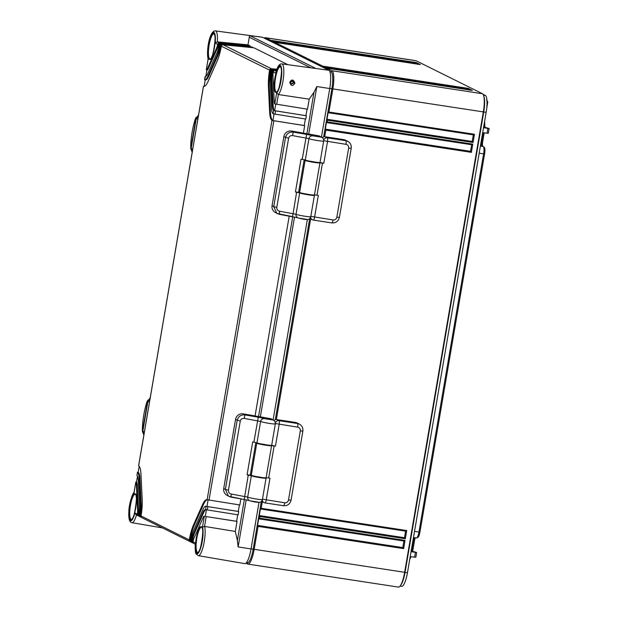 <?xml version="1.0" encoding="UTF-8"?>
<svg xmlns="http://www.w3.org/2000/svg" width="618" height="618" viewBox="0 0 618 618"><rect width="100%" height="100%" fill="white"/><g stroke="black" fill="none" stroke-linecap="round" stroke-linejoin="round"><path stroke-width="0.93" d="M409.703 559.576L410.993 556.687M412.677 551.156L414.423 540.982A4.851 1.143 98.7 0 1 415.304 537.768M484.265 147.362A6.018 1.414 98.7 0 1 484.35 147.416A6.018 1.414 98.7 0 1 484.582 153.936L419.931 532.121A6.018 1.414 98.7 0 1 417.907 537.39L416.702 537.892A6.713 1.576 98.7 0 1 416.478 537.93L413.473 537.529M482.643 146.203A4.851 1.143 98.7 0 1 482.72 141.422L484.188 132.824M484.605 121.414L484.875 127.038A4.349 1.02 98.7 0 1 484.875 127.146M484.875 127.038L483.933 126.443L483.894 125.562M483.747 126.412L483.933 126.443A5.037 1.182 98.7 0 1 483.948 126.984M484.35 147.416L483.353 146.574A6.713 1.576 98.7 0 0 483.253 146.512L481.963 145.871A4.164 0.981 98.7 0 1 481.901 145.833A4.164 0.981 98.7 0 1 481.746 141.321L483.222 132.7M483.353 146.574A6.713 1.576 98.7 0 1 483.608 153.843L479.174 153.171M419.931 532.121L418.965 532.028L483.608 153.843L484.582 153.936M414.531 531.356L418.965 532.028A6.713 1.576 98.7 0 1 416.702 537.892M411.719 550.986L413.45 540.881A4.164 0.981 98.7 0 1 414.454 537.66M483.044 94.291L485.346 95.435A15.473 3.638 98.7 0 1 486.157 112.337L407.455 572.731A15.473 3.638 98.7 0 1 401.708 586.335L400.078 586.088M483.662 126.937L489.085 128.505L487.88 128.413L487.061 133.21L488.274 133.241M486.52 99.977L487.811 101.862L486.729 108.173M411.186 550.893L416.617 552.461L415.412 552.376L414.593 557.166L415.806 557.197M406.629 576.772L405.933 579.352M482.689 132.631L487.061 133.21M483.531 127.679L487.88 128.413M411.063 551.635L415.412 552.376M410.221 556.586L414.593 557.166M262.302 501.739L261.182 508.297L406.721 530.538L405.323 538.757L259.776 516.524L259.49 518.162L405.037 540.402L403.909 541.013L402.789 547.587L257.582 525.4L258.092 526.389L254.152 549.41A16.725 3.932 98.7 0 1 247.942 564.11A16.725 3.932 98.7 0 1 247.656 564.018L245.972 563.183M264.172 38.115A16.725 3.932 98.7 0 1 265.315 37.667A16.725 3.932 98.7 0 1 265.601 37.752L270.761 40.317L416.308 62.557L418.154 63.476L272.978 41.421L418.517 63.654L420.364 64.573L274.801 42.333L322.758 66.149L468.297 88.389L470.144 89.309L324.968 67.254L470.514 89.486L472.353 90.406L326.814 68.165L331.974 70.73A16.725 3.932 98.7 0 1 332.855 89.007L328.915 112.028L474.462 134.268L473.056 142.488L327.509 120.247L327.231 121.893L472.778 144.133L471.372 152.352L325.825 130.112L324.697 136.717M310.645 218.926L276.354 419.537M265.315 37.667L415.79 60.657A16.725 3.932 98.7 0 1 416.076 60.749L482.449 93.72A16.725 3.932 98.7 0 1 483.562 95.404A16.725 3.932 98.7 0 1 483.322 111.997L404.628 572.399A16.725 3.932 98.7 0 1 400.279 585.825A16.725 3.932 98.7 0 1 398.417 587.1L247.942 564.11M405.037 540.402L403.631 548.622L402.789 547.587M329.664 71.163L331.07 71.858A15.473 3.638 98.7 0 1 331.881 88.76L323.654 136.879M309.68 218.648L275.311 419.692M261.337 501.461L253.179 549.163A15.473 3.638 98.7 0 1 247.432 562.766L246.497 562.619M328.915 112.028L328.173 112.7M328.127 112.685L327.007 119.266L327.509 120.247M327.231 121.893L326.489 122.565M326.443 122.549L325.315 129.131L325.825 130.112M261.182 508.297L260.441 508.969M260.394 508.962L259.266 515.536L259.776 516.524M259.49 518.162L258.757 518.834M258.703 518.826L257.582 525.4M483.562 95.404L483.964 96.617A15.473 3.638 98.7 0 1 483.747 111.966L405.045 572.368A15.473 3.638 98.7 0 1 401.02 584.79L400.279 585.825M324.226 67.285L322.333 66.991L322.758 66.149M468.297 88.389L467.54 89.177M470.066 89.293L324.581 67.061M324.597 67.068L323.809 67.725L322.333 66.991M472.353 90.406L326.806 68.165L326.026 68.83L324.55 68.096L324.968 67.254M418.154 63.476L272.6 41.236L271.82 41.893L270.344 41.167L270.761 40.317M420.364 64.573L274.809 42.333L274.029 42.997L272.553 42.263L272.978 41.421M324.55 68.096L326.435 68.382M270.344 41.167L272.229 41.452M272.553 42.263L274.446 42.549M470.514 89.486L469.75 90.282M416.308 62.557L415.551 63.353M418.517 63.654L417.76 64.45M328.243 112.708L473.334 134.871L472.206 141.452L327.007 119.266M474.462 134.268L473.334 134.871L328.204 112.7M473.056 142.488L472.206 141.452M258.818 518.842L403.909 541.013L258.787 518.842M406.721 530.538L405.593 531.148L260.472 508.977L405.593 531.148L404.473 537.722L259.266 515.536M472.778 144.133L471.65 144.736L326.52 122.565L471.65 144.736L470.522 151.317L325.315 129.131M405.323 538.757L404.473 537.722M471.372 152.352L470.522 151.317M208.096 59.482C206.088 47.81 210.29 30.197 215.435 30.9L262.194 37.188A16.725 3.932 -81.3 0 1 262.495 37.281L328.869 70.259A16.725 3.932 -81.3 0 1 329.742 88.536L321.43 137.188M307.355 219.537L273.086 420.008M259.012 502.357L251.047 548.931L238.131 546.938L237.374 540.48L235.319 531.457L204.558 526.412L206.211 516.578L237.034 521.414L236.609 521.283L237.721 514.763M204.589 526.412A15.875 3.731 98.7 0 1 203.716 544.381A15.875 3.731 98.7 0 1 198.316 555.667L244.821 563.631A16.725 3.932 -81.3 0 0 251.047 548.931M136.493 482.125L135.844 482.086L134.067 492.5M136.393 484.504L137.196 484.628A6.69 1.576 98.7 0 0 136.478 482.179L135.836 482.179A6.69 1.576 -81.3 0 1 136.393 484.504L137.613 510.005L138.417 510.128A6.69 1.576 98.7 0 1 138.053 514.995L138.841 515.381M208.096 59.452L206.312 69.873A6.69 1.576 -81.3 0 0 207.509 68.443L216.578 48.05A6.69 1.576 -81.3 0 0 217.667 44.349L215.226 43.136L217.304 41.854L219.483 42.943A1.676 1.622 116.4 0 0 217.976 43.639L217.667 44.349M205.609 76.47L205.184 76.485A13.38 3.144 -81.3 0 0 205.238 76.501A13.38 3.144 -81.3 0 0 207.756 73.612L216.825 53.218A13.38 3.144 -81.3 0 0 219.151 45.083L219.452 44.372A1.676 1.622 -63.6 0 1 220.958 43.677L252.43 47.061L221.692 44.048A1.676 1.622 116.4 0 0 220.186 44.743L219.884 45.454L219.151 45.083M205.477 76.493L204.62 79.776A16.725 3.932 -81.3 0 0 204.736 79.807A16.725 3.932 -81.3 0 0 207.88 76.192L216.949 55.805A16.725 3.932 -81.3 0 0 219.884 45.454M140.371 503.801L139.15 478.301A16.725 3.932 -81.3 0 0 137.528 472.291L136.964 475.582A13.38 3.144 -81.3 0 1 138.231 480.371L139.452 505.872A13.38 3.144 -81.3 0 1 138.849 514.864L139.583 515.227A16.725 3.932 -81.3 0 0 140.371 503.801L141.174 503.925A16.725 3.932 98.7 0 1 140.263 516.092L141.058 516.486M136.447 514.918L134.925 512.909L137.366 514.122A6.69 1.576 -81.3 0 0 137.613 510.005M206.003 506.312L238.718 511.55L238.154 514.833L205.779 509.695L206.003 506.312A16.725 3.932 -81.3 0 0 205.887 506.289A16.725 3.932 -81.3 0 0 202.743 509.896L193.673 530.283A16.725 3.932 -81.3 0 0 190.738 540.642L191.472 541.005L191.51 541.77A1.676 1.622 116.4 0 0 192.708 542.882L193.225 542.99M205.439 509.603A13.38 3.144 -81.3 0 0 205.385 509.595A13.38 3.144 -81.3 0 0 202.866 512.484L193.797 532.87A13.38 3.144 -81.3 0 0 191.472 541.005M204.558 526.412L202.449 527.1L204.311 516.2A6.69 1.576 -81.3 0 0 203.113 517.652L194.044 538.039A6.69 1.576 -81.3 0 0 192.955 541.739L195.396 542.959L195.334 543.709M276.547 70.112L273.573 69.819A1.676 1.622 116.4 0 0 272.067 70.514L271.773 71.232L271.039 70.861A16.725 3.932 -81.3 0 0 270.251 82.287L271.472 107.787A16.725 3.932 -81.3 0 0 273.094 113.805L273.658 110.506L306.366 115.782L305.941 115.651L307.053 109.131M271.773 71.232A13.38 3.144 -81.3 0 0 271.171 80.224L272.391 105.724A13.38 3.144 -81.3 0 0 273.658 110.506M275.929 72.321L275.698 73.179L273.256 71.966A6.69 1.576 -81.3 0 0 273.009 76.091L274.23 101.591A6.69 1.576 -81.3 0 0 274.786 103.909L276.648 93.009L278.378 94.546L309.209 99.158L313.99 92.267L316.825 86.543L329.742 88.536M240.889 498.873L239.846 504.968L207.13 499.73A23.414 5.508 -81.3 0 0 206.899 499.676A23.414 5.508 -81.3 0 0 202.495 504.728L193.426 525.115A23.414 5.508 -81.3 0 0 189.262 539.908L189.301 540.673A1.676 1.622 116.4 0 0 190.498 541.777L191.016 541.886M190.12 541.646L141.924 517.706A1.676 1.622 -63.6 0 1 141.113 516.725L141.058 515.96A23.414 5.508 -81.3 0 0 142.21 499.668L140.981 474.168A23.414 5.508 -81.3 0 0 138.648 465.709L203.492 86.358A23.414 5.508 -81.3 0 0 203.724 86.42A23.414 5.508 -81.3 0 0 208.127 81.36L217.196 60.973A23.414 5.508 -81.3 0 0 221.36 46.188L221.661 45.477A1.676 1.622 -63.6 0 1 223.168 44.774L253.905 47.795L287.926 64.697M276.856 69.262L271.364 68.722A1.676 1.622 116.4 0 0 269.857 69.417L269.556 70.128A23.414 5.508 -81.3 0 0 268.413 86.42L269.633 111.92A23.414 5.508 -81.3 0 0 271.974 120.386L304.682 125.647L304.257 125.516L305.369 119.004M219.483 42.943L250.22 45.964L247.965 44.844L217.304 41.854M247.965 44.844L249.587 35.543L315.96 68.521L281.808 63.878A15.875 3.731 98.7 0 1 283.477 77.42A15.875 3.731 98.7 0 1 278.409 94.546M289.734 82.364C291.735 78.988 293.457 79.251 294.894 83.16C292.777 86.481 291.055 86.211 289.734 82.364L290.383 82.418C291.008 80.943 291.866 80.479 292.955 81.02L293.913 82.943L291.24 84.28L290.36 82.426M290.367 82.403L292.955 81.02M291.001 84.118L293.357 82.65L292.677 80.904M139.135 516.115L138.617 516.007A1.676 1.622 116.4 0 1 137.42 514.894L138.053 514.995M141.344 517.212L140.834 517.104A1.676 1.622 116.4 0 1 139.637 515.991L140.263 516.092M137.366 514.122L137.42 514.894M137.196 484.628L138.417 510.128M217.976 43.639L218.61 43.739A6.69 1.576 98.7 0 1 217.381 48.173L208.312 68.559A6.69 1.576 98.7 0 1 207.053 70.004L206.304 69.896M250.22 45.964L249.966 46.528M219.575 44.218L218.61 43.739L220.008 43.878M276.223 71.132L275.049 70.552L276.362 70.684M276.648 69.826L272.839 69.455A1.676 1.622 -63.6 0 0 271.333 70.151L271.039 70.861M252.43 47.061L252.175 47.625M273.256 71.966L273.542 71.248A1.676 1.622 -63.6 0 1 275.049 70.552M309.209 99.158L307.494 109.201L274.786 103.909M276.671 104.365L278.378 94.546M273.094 113.805L305.81 119.065L306.366 115.782M235.319 531.457L237.034 521.414M255.103 415.713L289.232 216.053M303.446 132.901L304.682 125.647M238.718 511.55L238.293 511.41L239.405 504.898M269.857 69.417L270.483 69.517A23.414 5.508 -81.3 0 0 269.216 86.543L270.437 112.043A23.414 5.508 -81.3 0 0 272.94 120.603L304.257 125.516M204.141 86.358L203.492 86.358L204.133 86.412A23.414 5.508 -81.3 0 0 204.133 86.42L205.246 79.884M207.331 499.792A23.414 5.508 -81.3 0 0 203.299 504.852L194.23 525.238A23.414 5.508 -81.3 0 0 189.935 540.765L190.723 541.159M205.887 506.289L206.69 506.412A16.725 3.932 98.7 0 1 206.976 506.497L208.088 499.97M206.342 506.405L238.293 511.41M205.848 76.362L206.937 69.988M220.186 44.743L221.785 45.323M222.217 44.975L220.819 44.836A16.725 3.932 98.7 0 1 217.752 55.929L208.683 76.315A16.725 3.932 98.7 0 1 205.539 79.931L204.736 79.807M271.889 69.649L270.483 69.517L271.456 69.996M272.306 120.502L272.94 120.603L274.052 114.067M272.067 70.514L273.666 71.093M274.098 70.753L272.7 70.614A13.38 3.144 -81.3 0 0 271.974 80.348L273.195 105.848A13.38 3.144 -81.3 0 0 274.624 110.73L275.744 104.203M136.478 482.179L137.482 476.3M138.177 472.252L137.536 472.222L138.169 472.314A16.725 3.932 98.7 0 1 139.954 478.425L141.174 503.925M138.169 472.314L139.204 466.242M205.91 509.726A13.38 3.144 -81.3 0 0 203.67 512.608L194.6 532.994A13.38 3.144 -81.3 0 0 192.144 541.862L192.94 542.256M205.052 516.331A6.69 1.576 98.7 0 1 205.176 516.331A6.69 1.576 98.7 0 1 205.292 516.37L206.404 509.835M273.99 110.637L305.941 115.651M140.456 516.972L139.714 516.609A1.676 1.622 -63.6 0 1 138.895 515.628L138.849 514.864M139.583 515.227L139.637 515.991M192.329 542.751L191.595 542.38A1.676 1.622 -63.6 0 1 190.777 541.399L190.738 540.642M206.211 516.578L236.609 521.283M195.249 544.195L193.805 543.485A1.676 1.622 -63.6 0 1 192.986 542.504L192.955 541.739M310.615 217.258A3.345 3.244 -63.6 0 0 313.287 220.07A3.345 0.788 -81.3 0 0 313.349 220.085A3.345 0.788 -81.3 0 0 314.585 217.15L318.316 195.365L317.003 195.164L322.48 163.098L323.793 163.299L319.969 162.495M310.815 216.362L333.071 219.969A3.345 0.788 -81.3 0 1 331.827 222.913L313.349 220.085A3.345 3.345 0 0 1 312.36 219.776L310.151 218.679A3.345 3.244 -63.6 0 1 309.834 218.502M322.295 137.721A3.345 3.244 -63.6 0 1 325.13 136.756L327.339 137.853A3.345 3.244 116.4 0 0 323.708 140.093M323.793 163.299L327.517 141.514A3.345 0.788 98.7 0 0 327.339 137.853L345.825 140.68L343.608 139.583L325.13 136.756M343.608 139.583A6.69 6.481 -63.6 0 1 345.462 140.17L347.679 141.267A6.69 6.481 -63.6 0 0 345.825 140.68A3.345 0.788 98.7 0 1 345.995 144.334A3.345 3.244 -63.6 0 1 348.652 148.111L336.849 217.173A3.345 3.244 -63.6 0 1 333.071 219.969M305.717 160.201L305.671 160.201A7.524 0.548 9.7 0 0 305.122 160.309A7.524 0.548 9.7 0 0 312.175 162.071A7.524 0.548 9.7 0 0 319.939 162.882L322.48 163.098M308.367 160.904L316.71 162.325M317.003 195.164L314.454 194.948A7.524 0.548 -170.3 0 1 306.69 194.137A7.524 0.548 -170.3 0 1 299.645 192.376L295.427 191.974L299.684 192.909A7.524 0.548 9.7 0 0 307.586 194.709A7.524 0.548 9.7 0 0 314.415 195.319A7.524 0.548 9.7 0 0 314.299 195.203L313.998 195.018M345.995 144.334L323.732 140.719M292.553 216.624L276.864 213.442L273.72 206.628L276.794 207.354L288.598 138.301C289.131 136.339 290.445 135.442 292.538 135.597L308.961 138.648A7.524 0.548 9.7 0 0 316.864 140.448A7.524 0.548 9.7 0 0 323.685 141.058C323.685 139.251 323.137 138.084 322.048 137.559L319.776 136.199A3.345 3.275 -59.1 0 0 318.618 135.782L291.495 131.024L293.28 132.09L306.628 134.415A6.69 0.487 -170.3 0 1 312.623 135.798L320.75 137.057L318.618 135.782M279.228 214.307L275.126 212.399A6.69 6.559 -59.1 0 1 272.067 205.639L283.871 136.578A6.69 6.559 -59.1 0 1 291.495 131.024M320.75 137.057L312.693 135.852A3.345 3.275 120.9 0 0 308.961 138.648L305.307 160.023A7.524 0.548 9.7 0 0 313.21 161.823A7.524 0.548 9.7 0 0 320.031 162.434L323.685 141.058M295.427 191.974L301.051 159.089L305.307 160.023M272.067 205.639L273.72 206.628L285.524 137.567C286.59 133.65 289.17 131.827 293.28 132.09L292.538 135.597M310.197 194.678L303.77 193.581M262.271 500.078A3.345 3.244 -63.6 0 0 264.944 502.89A3.345 0.788 -81.3 0 0 265.006 502.905A3.345 0.788 -81.3 0 0 266.242 499.962L269.973 478.177L268.66 477.977L274.137 445.918L275.45 446.119L271.626 445.308M262.472 499.182L284.728 502.789A3.345 0.788 -81.3 0 1 283.484 505.733L265.006 502.905A3.345 3.345 0 0 1 264.017 502.596L261.808 501.499A3.345 3.244 -63.6 0 1 261.491 501.314M273.952 420.534A3.345 3.244 -63.6 0 1 276.787 419.576L278.996 420.673A3.345 3.244 116.4 0 0 275.365 422.913M275.45 446.119L279.174 424.327A3.345 0.788 98.7 0 0 278.996 420.673L297.482 423.5L295.265 422.395L276.787 419.576M295.265 422.395A6.69 6.481 -63.6 0 1 297.119 422.982L299.336 424.079A6.69 6.481 -63.6 0 0 297.482 423.5A3.345 0.788 98.7 0 1 297.652 427.154A3.345 3.244 -63.6 0 1 300.309 430.931L288.506 499.993A3.345 3.244 -63.6 0 1 284.728 502.789M257.374 443.021L257.327 443.021A7.524 0.548 9.7 0 0 256.779 443.129A7.524 0.548 9.7 0 0 263.832 444.89A7.524 0.548 9.7 0 0 271.596 445.702L274.137 445.918M260.024 443.716L268.374 445.145M268.66 477.977L266.111 477.768A7.524 0.548 -170.3 0 1 258.355 476.949A7.524 0.548 -170.3 0 1 251.302 475.196L247.084 474.794L251.341 475.721A7.524 0.548 9.7 0 0 259.243 477.529A7.524 0.548 9.7 0 0 266.072 478.139A7.524 0.548 9.7 0 0 265.956 478.015L265.655 477.838M297.652 427.154L275.389 423.539M249.471 500.611L228.521 496.254L225.377 489.448L228.451 490.174L240.255 421.113C240.788 419.159 242.101 418.255 244.195 418.417L260.618 421.461A7.524 0.548 9.7 0 0 268.521 423.268A7.524 0.548 9.7 0 0 275.342 423.878C275.342 422.071 274.794 420.897 273.704 420.379L271.433 419.019A3.345 3.275 -59.1 0 0 270.275 418.595L243.152 413.844L244.937 414.91L258.285 417.235A6.69 0.487 -170.3 0 1 264.288 418.61L272.407 419.869L270.275 418.595M230.885 497.119L226.791 495.219A6.69 6.559 -59.1 0 1 223.724 488.459L235.535 419.398A6.69 6.559 -59.1 0 1 243.152 413.844M272.407 419.869L264.349 418.672A3.345 3.275 120.9 0 0 260.618 421.461L256.964 442.836A7.524 0.548 9.7 0 0 264.867 444.643A7.524 0.548 9.7 0 0 271.688 445.254L275.342 423.878M247.084 474.794L252.708 441.909L256.964 442.836M223.724 488.459L225.377 489.448L237.181 420.387C238.247 416.47 240.835 414.639 244.937 414.91L244.195 418.417M261.854 477.498L255.427 476.401M149.44 399.352L147.887 401.592L142.851 431.063L143.901 434.732M143.855 434.987L142.426 431.457L142.395 428.212C142.75 419.243 144.249 410.522 146.875 402.04L150.205 397.83M142.434 431.217L147.617 400.974M146.875 402.04C144.249 410.522 142.75 419.243 142.395 428.212L142.426 431.457M197.783 116.532L196.23 118.772L191.194 148.25L191.673 151.001L191.186 148.243L192.654 149.494M192.244 151.912L191.935 150.769M192.198 152.167L190.769 148.637L190.738 145.392C191.093 136.431 192.584 127.71 195.218 119.228L198.548 115.01M190.777 148.397L195.952 118.162M195.218 119.22C192.592 127.702 191.093 136.431 190.738 145.392L190.769 148.637M482.72 141.422L481.213 141.244M414.423 540.982L412.917 540.804M483.253 146.512L480.395 146.018M481.963 145.871L480.464 145.616M403.631 548.622L258.092 526.389M329.757 88.444L486.157 112.337M251.062 548.838L407.455 572.731M247.185 562.728L247.656 564.018M329.888 71.68L331.07 71.858L331.974 70.73L482.449 93.72M483.469 95.141L485.346 95.435M264.983 38.517L265.601 37.752L416.076 60.749M208.173 58.988A14.206 3.337 98.7 0 1 210.947 35.38A14.206 3.337 98.7 0 1 215.226 43.136M213.697 33.349A13.233 3.113 98.7 0 1 214.392 47.81A13.233 3.113 98.7 0 1 209.247 59.367A13.233 3.113 98.7 0 1 208.552 44.905A13.233 3.113 98.7 0 1 213.697 33.349M134.925 512.909A14.206 3.337 98.7 0 1 128.868 515.536A14.206 3.337 98.7 0 1 133.975 493.079M134.994 493.751A13.233 3.113 98.7 0 1 135.69 508.205A13.233 3.113 98.7 0 1 130.552 519.769A13.233 3.113 98.7 0 1 129.857 505.308A13.233 3.113 98.7 0 1 134.994 493.751M202.449 527.1A14.206 3.337 98.7 0 1 199.676 550.708A14.206 3.337 98.7 0 1 195.396 542.959M201.375 526.729A13.233 3.113 98.7 0 1 202.063 541.183A13.233 3.113 98.7 0 1 196.926 552.739A13.233 3.113 98.7 0 1 196.23 538.286A13.233 3.113 98.7 0 1 201.375 526.729M275.698 73.179A14.206 3.337 98.7 0 1 281.746 70.56A14.206 3.337 98.7 0 1 276.648 93.009M280.07 66.327A13.233 3.113 98.7 0 1 280.765 80.78A13.233 3.113 98.7 0 1 275.62 92.345A13.233 3.113 98.7 0 1 274.933 77.883A13.233 3.113 98.7 0 1 280.07 66.327M207.13 499.73L271.974 120.386M141.058 515.96L189.262 539.908M269.556 70.128L221.36 46.188M215.435 30.9A15.875 3.731 98.7 0 1 217.335 41.854M262.495 37.281L249.587 35.543M328.869 70.259L315.96 68.521M249.224 37.211L310.723 67.764M294.894 83.16L293.913 82.943M280.255 66.821L280.333 66.852C283.708 63.801 278.957 95.906 276.408 91.989L276.408 91.989A12.731 2.997 98.7 0 1 276.184 91.92A12.731 2.997 98.7 0 1 275.443 78.455A12.731 2.997 98.7 0 1 280.255 66.821L280.255 66.821A12.731 2.997 98.7 0 1 280.302 66.837M210.035 59.019L210.035 59.019A12.731 2.997 98.7 0 1 209.803 58.942A12.731 2.997 98.7 0 1 209.062 45.477A12.731 2.997 98.7 0 1 213.882 33.851L213.882 33.851A12.731 2.997 98.7 0 1 213.928 33.859C217.335 30.823 212.584 62.936 210.035 59.019M135.18 494.245L135.257 494.269C138.641 491.217 133.882 523.33 131.34 519.414L131.34 519.414A12.731 2.997 98.7 0 1 131.109 519.344A12.731 2.997 98.7 0 1 130.367 505.879A12.731 2.997 98.7 0 1 135.18 494.245L135.18 494.245A12.731 2.997 98.7 0 1 135.226 494.253M136.454 514.987A15.875 3.731 98.7 0 1 131.943 522.689L162.495 527.926M207.509 68.443L208.312 68.559M216.578 48.05L217.381 48.173M221.692 44.048L220.958 43.677M271.364 68.722L223.168 44.774M273.573 69.819L272.839 69.455M274.987 114.23L275.543 110.946M207.331 509.997L207.895 506.714M209.023 500.132L273.859 120.811M237.374 540.48L244.38 499.483M258.525 416.756L292.723 216.663M306.868 133.936L313.99 92.267M269.633 111.92L270.437 112.043M268.413 86.42L269.216 86.543M193.426 525.115L194.23 525.238M189.301 540.673L189.935 540.765M202.495 504.728L203.299 504.852M207.88 76.192L208.683 76.315M216.949 55.805L217.752 55.929M272.391 105.724L273.195 105.848M271.171 80.224L271.974 80.348M139.15 478.301L139.954 478.425M193.797 532.87L194.6 532.994M191.51 541.77L192.144 541.862M202.866 512.484L203.67 512.608M238.131 546.938L246.188 499.815M260.24 417.598L294.531 217.003M308.583 134.778L316.825 86.543M201.561 527.224L201.63 527.247C205.014 524.195 200.255 556.308 197.714 552.392L197.714 552.392A12.731 2.997 98.7 0 1 197.482 552.322A12.731 2.997 98.7 0 1 196.74 538.857A12.731 2.997 98.7 0 1 201.561 527.224L201.561 527.224A12.731 2.997 98.7 0 1 201.599 527.231M348.652 148.111L351.209 148.312L339.406 217.374C338.363 221.275 335.829 223.121 331.827 222.913A3.345 0.788 -81.3 0 1 331.773 222.897L313.403 220.085M314.454 194.948L319.939 162.882M339.406 217.374L336.849 217.173M306.837 219.351L298.718 218.084M299.684 192.909L296.03 214.284A3.345 3.275 -59.1 0 0 297.559 217.66C300.263 218.679 303.353 219.305 306.822 219.537C308.853 219.684 310.166 218.733 310.761 216.694A7.524 0.548 -170.3 0 1 303.932 216.084A7.524 0.548 -170.3 0 1 296.03 214.284L279.614 211.232C277.59 210.676 276.648 209.386 276.794 207.354M292.577 216.632L296.617 192.183M297.814 217.791L279.212 214.315L279.614 211.232M306.628 134.415L302.233 159.297M320.974 137.157A3.345 3.275 -59.1 0 1 322.048 137.559M283.871 136.578L288.598 138.301M304.18 159.683L298.594 192.368M300.309 430.931L302.866 431.132L291.063 500.186C290.02 504.095 287.494 505.941 283.484 505.733A3.345 0.788 -81.3 0 1 283.43 505.709L265.06 502.905M266.111 477.768L271.596 445.702M291.063 500.186L288.506 499.993M258.494 502.171L250.375 500.897M251.341 475.721L247.687 497.104A3.345 3.275 -59.1 0 0 249.216 500.48C251.92 501.492 255.01 502.117 258.478 502.349C260.51 502.496 261.823 501.553 262.418 499.514A7.524 0.548 -170.3 0 1 255.589 498.904A7.524 0.548 -170.3 0 1 247.687 497.104L231.271 494.052C229.247 493.488 228.305 492.198 228.451 490.174M231.271 494.052L230.869 497.127L244.218 499.452L248.274 474.995M258.285 417.235L253.89 442.109M272.631 419.97A3.345 3.275 -59.1 0 1 273.704 420.379M235.535 419.398L240.255 421.113M255.837 442.503L250.251 475.188M149.255 399.112L147.918 401.437L149.525 401.8M147.918 401.437L149.502 401.955M147.88 401.584L142.843 431.055L144.311 432.314M142.843 431.055L144.288 432.469M197.598 116.292L196.261 118.617L197.868 118.98M196.261 118.617L197.845 119.143M191.194 148.25L196.223 118.764M191.178 148.405L192.631 149.649M489.124 128.552L488.32 133.279M416.656 552.507L415.852 557.243M135.798 482.125L133.975 492.77M291.24 84.28L290.383 82.418M136.022 514.771L138.239 515.875M208.081 59.228L206.265 69.873M275.759 72.731C277.459 66.505 279.475 63.554 281.808 63.878M203.453 86.335L138.61 465.663M205.137 76.462L204.573 79.753M137.482 472.245L136.926 475.536M205.176 516.331L204.427 516.215M195.311 543.338C195.064 554.956 195.589 553.504 198.316 555.667M134.206 492.322C133.156 492.09 128.876 503.531 128.868 511.38C128.42 518.602 129.448 522.38 131.943 522.689M299.645 192.376L305.122 160.309M351.209 148.312C351.572 145.176 350.398 142.828 347.679 141.267M310.761 216.694L314.415 195.319M251.302 475.196L256.779 443.129M302.866 431.132C303.229 427.996 302.055 425.647 299.336 424.079M262.418 499.514L266.072 478.139M144.071 434.941L142.828 431.209M147.231 401.167L147.972 400.047M192.414 152.121L191.665 150.993M195.574 118.347L196.315 117.235"/></g></svg>
